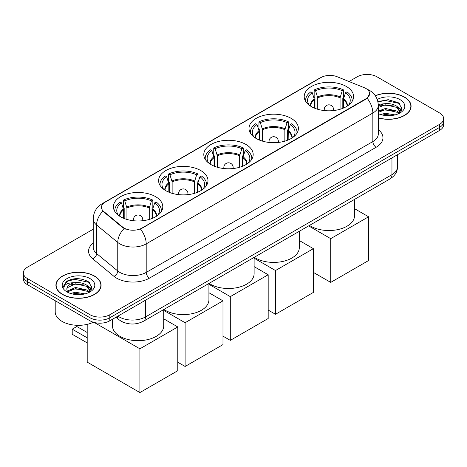 <?xml version="1.0" encoding="UTF-8"?>
<svg xmlns="http://www.w3.org/2000/svg" width="467" height="467" viewBox="0 0 467 467"><rect width="100%" height="100%" fill="white"/><g stroke="black" fill="none" stroke-linecap="round" stroke-linejoin="round"><path stroke-width="0.7" d="M155.558 196.642A24.693 14.255 0 0 0 128.647 193.554A24.693 14.255 0 0 0 113.405 206.723A24.693 14.255 0 0 0 120.638 216.805A24.693 14.255 0 0 0 147.549 219.893A24.693 14.255 0 0 0 162.79 206.723A24.693 14.255 0 0 0 155.558 196.642M291.151 118.361A24.693 14.255 0 0 0 264.24 115.267A24.693 14.255 0 0 0 248.999 128.437A24.693 14.255 0 0 0 256.231 138.518A24.693 14.255 0 0 0 283.136 141.606A24.693 14.255 0 0 0 298.384 128.437A24.693 14.255 0 0 0 291.151 118.361M245.951 144.455A24.693 14.255 0 0 0 219.046 141.361A24.693 14.255 0 0 0 203.799 154.53A24.693 14.255 0 0 0 211.031 164.612A24.693 14.255 0 0 0 237.942 167.706A24.693 14.255 0 0 0 253.184 154.53A24.693 14.255 0 0 0 245.951 144.455M200.757 170.548A24.693 14.255 0 0 0 173.847 167.455A24.693 14.255 0 0 0 158.605 180.63A24.693 14.255 0 0 0 165.838 190.705A24.693 14.255 0 0 0 192.743 193.799A24.693 14.255 0 0 0 207.984 180.63A24.693 14.255 0 0 0 200.757 170.548M346.362 86.483A24.693 14.255 0 0 0 319.451 83.395A24.693 14.255 0 0 0 304.21 96.564A24.693 14.255 0 0 0 311.442 106.645A24.693 14.255 0 0 0 338.353 109.733A24.693 14.255 0 0 0 353.595 96.564A24.693 14.255 0 0 0 346.362 86.483M365.93 88.496A12.58 7.262 0 0 0 364.248 87.685L337.121 76.716A12.58 7.262 0 0 0 321.016 77.534L105.139 202.17A12.58 7.262 0 0 0 101.45 207.301A12.58 7.262 0 0 0 103.727 211.469L122.722 227.131A12.58 7.262 0 0 0 141.921 228.1L365.93 98.77A12.58 7.262 0 0 0 369.613 93.633A12.58 7.262 0 0 0 365.93 88.496M125.535 323.053A13.975 8.067 180 0 1 119.891 320.409M378.305 117.923A22.597 13.047 0 0 0 411.088 106.283A22.597 13.047 0 0 0 404.475 97.06A22.597 13.047 0 0 0 375.281 95.7M94.48 276.026A22.597 13.047 0 0 0 69.857 273.201A22.597 13.047 0 0 0 55.912 285.255A22.597 13.047 0 0 0 62.525 294.479A22.597 13.047 0 0 0 87.154 297.304A22.597 13.047 0 0 0 101.1 285.255A22.597 13.047 0 0 0 94.48 276.026M56.145 286.429A22.597 13.047 0 0 0 56.063 286.773M369.613 93.633L367.15 98.257L365.93 99.144L140.503 229.11A16.304 9.416 60 0 1 146.2 243.885A18.633 10.759 180 0 1 119.85 243.885A18.633 10.759 180 0 1 117.76 242.449L96.593 225.001A18.633 10.759 180 0 1 93.225 218.825L93.225 247.358A18.633 10.759 0 0 0 96.593 253.528L117.76 270.977A18.633 10.759 0 0 0 119.85 272.413A18.633 10.759 0 0 0 146.2 272.413L372.847 141.565A18.633 10.759 0 0 0 378.305 133.953L378.305 105.425A18.633 10.759 180 0 1 372.847 113.032A16.304 9.416 -120 0 0 367.15 98.257M93.225 229.204L27.442 267.182A13.975 8.067 0 0 0 23.35 272.891L23.35 278.974A13.975 8.067 0 0 0 27.442 284.683L90.032 320.817L90.032 317.776A13.975 8.067 0 0 0 109.798 317.776L439.558 127.392A13.975 8.067 0 0 0 443.65 121.689A13.975 8.067 0 0 1 439.558 127.392L109.798 317.776A13.975 8.067 0 0 1 90.032 317.776L27.442 281.642L90.032 317.776L90.032 314.735A13.975 8.067 0 0 0 109.798 314.735L439.558 124.35A13.975 8.067 0 0 0 443.65 118.641A13.975 8.067 0 0 0 439.558 112.938L376.968 76.804A13.975 8.067 0 0 0 357.202 76.804L349.018 81.527M23.35 275.933A13.975 8.067 0 0 0 27.442 281.642A13.975 8.067 0 0 1 23.35 275.933M125.547 229.11L122.722 227.68L102.88 211.16A16.304 10.904 129.5 0 0 96.593 225.001L96.593 253.528A4.658 3.117 -50.5 0 1 92.781 258.876A23.292 13.45 180 0 1 93.225 243.091M23.35 272.891A13.975 8.067 0 0 0 27.442 278.595L90.032 314.735M100.948 286.773A22.597 13.047 0 0 0 100.866 286.429M410.937 107.801A22.597 13.047 0 0 0 410.855 107.457M90.032 320.817A13.975 8.067 0 0 0 109.798 320.817L439.558 130.439A13.975 8.067 0 0 0 443.65 124.73L443.65 118.641M378.305 117.772A22.363 12.913 0 0 0 410.855 106.283A22.363 12.913 0 0 0 404.305 97.154A22.363 12.913 0 0 0 375.369 95.828M380.541 114.503L385.479 113.294L395.053 114.9M382.473 115.028L385.479 114.503L393.045 115.32M378.305 111.076L385.479 108.461L396.728 111.006L399.127 113.294M378.305 112.284L385.479 109.669L396.728 112.214L398.503 113.715M378.276 104.38L384.831 103.703A11.646 6.725 0 0 0 378.305 106.826M384.831 103.703C389.303 103.236 393.267 104.059 396.728 106.178L400.143 111.543L400.061 112.43M378.305 107.451L385.479 104.841L396.728 107.387L400.102 112.144M378.305 113.388L378.801 113.855M378.305 113.633A16.304 9.416 0 0 0 400.026 112.938A16.304 9.416 0 0 0 400.026 99.623A16.304 9.416 0 0 0 377.237 99.471M398.695 113.627L401.83 108.11L398.258 102.687L388.176 99.681L377.879 101.637M377.99 102.156L384.65 100.335L398.993 103.359L399.694 103.843M381.049 105.834L384.65 105.168L393.874 105.945M398.871 108.11L401.462 110.282M381.049 110.667L384.65 109.996L393.874 110.778M398.871 112.944L399.25 113.189M382.788 115.098L384.65 114.829L392.87 115.349M397.493 106.733L401.608 109.85M397.493 111.56L399.635 112.856M62.695 294.385A22.363 12.913 0 0 0 87.06 297.181A22.363 12.913 0 0 0 100.866 285.255A22.363 12.913 0 0 0 94.316 276.125A22.363 12.913 0 0 0 69.945 273.323A22.363 12.913 0 0 0 56.145 285.255A22.363 12.913 0 0 0 62.695 294.385M55.211 300.713L55.211 311.88A23.292 13.45 0 0 0 62.035 321.389A23.292 13.45 0 0 0 93.359 322.242M70.552 293.474L75.491 292.266L85.064 293.871M72.484 294L75.491 293.474L83.056 294.292M88.707 292.599L91.841 287.082L88.263 281.659C80.604 277.702 73.296 277.661 66.337 281.525L63.652 286.44L63.909 288.022C64.061 284.479 67.703 282.698 74.843 282.675A11.646 6.725 0 0 0 66.857 289.055A11.646 6.725 0 0 0 67.423 291.128L75.491 287.433L86.739 289.978L89.139 292.266M67.814 291.77L75.491 288.641L86.739 291.186L88.514 292.686M74.843 282.675C79.308 282.208 83.278 283.031 86.739 285.15L90.154 290.515L90.073 291.402M66.863 289.19L67.254 287.76L75.491 283.813L86.739 286.359L90.113 291.116M67.423 291.128L68.812 292.827M90.032 278.595A16.304 9.416 0 0 0 66.974 278.595A16.304 9.416 0 0 0 66.974 291.91A16.304 9.416 0 0 0 90.038 291.91A16.304 9.416 0 0 0 90.032 278.595M63.658 286.551L64.16 284.566L68.007 281.122L74.662 279.307L89.004 282.331L89.705 282.815M71.06 284.806L74.662 284.14L83.885 284.917M88.882 287.082L91.468 289.248M71.06 289.639L74.662 288.968L83.885 289.75M88.882 291.916L89.261 292.161M72.794 294.07L74.662 293.801L82.881 294.321M87.504 285.705L91.62 288.822M87.504 290.532L89.641 291.828M314.449 108.122L314.449 99.728L312.26 92.659A21.336 12.317 0 0 0 308.757 104.427A21.336 12.317 0 0 0 309.3 105.227M314.986 108.338L314.986 98.041L314.163 97.562L314.163 89.956A23.292 13.45 0 0 1 343.642 89.956L342.253 90.756A21.336 12.317 0 0 0 315.552 90.756L317.741 97.825L317.741 109.278M340.064 109.278L340.064 97.825L342.253 90.756M309.51 225.409A25.621 14.792 0 0 0 310.783 226.197A25.621 14.792 0 0 0 338.709 229.408A25.621 14.792 0 0 0 354.523 215.736L354.523 199.415M343.642 89.956L343.642 97.562L342.813 98.041L342.813 108.338M312.26 92.659L310.864 91.853A23.292 13.45 0 0 0 305.611 100.364A23.292 13.45 0 0 0 305.675 101.403M315.552 90.756L314.163 89.956M352.124 101.403A23.292 13.45 0 0 0 352.194 100.364A23.292 13.45 0 0 0 346.94 91.853L345.545 92.659L343.514 98.835L343.356 108.122M348.505 105.227A21.336 12.317 0 0 0 349.047 104.427A21.336 12.317 0 0 0 345.545 92.659M330.712 282.401L330.712 238.655L368.597 216.787L368.597 260.528L330.712 282.401L313.386 272.395M330.712 238.655L308.634 225.911M354.523 208.661L368.597 216.787M259.238 139.995L259.238 131.606L257.043 124.537A21.336 12.317 0 0 0 253.546 136.306A21.336 12.317 0 0 0 254.083 137.105M259.775 140.217L259.775 129.914L258.946 129.435L258.946 121.829A23.292 13.45 0 0 1 288.431 121.829L287.042 122.634A21.336 12.317 0 0 0 260.341 122.634L262.53 129.703L262.53 141.157M284.852 141.157L284.852 129.703L287.042 122.634M254.299 257.282A25.621 14.792 0 0 0 255.572 258.076A25.621 14.792 0 0 0 283.498 261.281A25.621 14.792 0 0 0 299.312 247.615L299.312 231.293M288.431 121.829L288.431 129.435L287.602 129.914L287.602 140.217M257.043 124.537L255.653 123.732A23.292 13.45 0 0 0 250.394 132.243A23.292 13.45 0 0 0 250.464 133.282M260.341 122.634L258.946 121.829M296.913 133.282A23.292 13.45 0 0 0 296.983 132.243A23.292 13.45 0 0 0 291.723 123.732L290.334 124.537L288.302 130.713L288.145 139.995M293.294 137.105A21.336 12.317 0 0 0 293.836 136.306A21.336 12.317 0 0 0 290.334 124.537M275.501 314.279L275.501 270.533L313.386 248.66L313.386 292.406L275.501 314.279L268.186 310.059M275.501 270.533L254.118 258.187M299.312 240.534L313.386 248.66M214.038 166.089L214.038 157.7L211.849 150.631A21.336 12.317 0 0 0 208.346 162.399A21.336 12.317 0 0 0 208.889 163.199M214.581 166.31L214.581 156.007L213.752 155.534L213.752 147.922A23.292 13.45 0 0 1 243.237 147.922L241.842 148.728A21.336 12.317 0 0 0 215.141 148.728L217.33 155.797L217.33 167.25M239.653 167.25L239.653 155.797L241.842 148.728M209.099 283.376A25.621 14.792 0 0 0 210.372 284.17A25.621 14.792 0 0 0 238.298 287.374A25.621 14.792 0 0 0 254.118 273.709L254.118 257.387M243.237 147.922L243.237 155.534L242.408 156.007L242.408 166.31M211.849 150.631L210.459 149.825A23.292 13.45 0 0 0 205.2 158.336A23.292 13.45 0 0 0 205.27 159.375M215.141 148.728L213.752 147.922M251.719 159.375A23.292 13.45 0 0 0 251.789 158.336A23.292 13.45 0 0 0 246.529 149.825L245.14 150.631L243.103 156.807L242.945 166.089M248.1 163.199A21.336 12.317 0 0 0 248.637 162.399A21.336 12.317 0 0 0 245.14 150.631M230.307 340.373L230.307 296.627L268.186 274.754L268.186 318.5L230.307 340.373L222.993 336.152M230.307 296.627L208.918 284.28M254.118 266.634L268.186 274.754M168.838 192.182L168.838 183.794L166.649 176.724A21.336 12.317 0 0 0 163.152 188.493A21.336 12.317 0 0 0 163.689 189.293M169.381 192.404L169.381 182.107L168.552 181.628L168.552 174.016A23.292 13.45 0 0 1 198.037 174.016L196.648 174.821A21.336 12.317 0 0 0 169.947 174.821L172.136 181.891L172.136 193.344M194.459 193.344L194.459 181.891L196.648 174.821M163.899 309.475A25.621 14.792 0 0 0 165.178 310.263A25.621 14.792 0 0 0 193.099 313.474A25.621 14.792 0 0 0 208.918 299.802L208.918 283.481M198.037 174.016L198.037 181.628L197.208 182.107L197.208 192.404M166.649 176.724L165.26 175.919A23.292 13.45 0 0 0 160 184.43A23.292 13.45 0 0 0 160.07 185.469M169.947 174.821L168.552 174.016M206.519 185.469A23.292 13.45 0 0 0 206.589 184.43A23.292 13.45 0 0 0 201.33 175.919L199.94 176.724L197.909 182.901L197.751 192.182M202.9 189.293A21.336 12.317 0 0 0 203.437 188.493A21.336 12.317 0 0 0 199.94 176.724M185.107 366.467L185.107 322.72L222.993 300.847L222.993 344.593L185.107 366.467L177.793 362.246M185.107 322.72L163.719 310.374M208.918 292.727L222.993 300.847M123.644 218.282L123.644 209.887L121.455 202.818A21.336 12.317 0 0 0 117.953 214.587A21.336 12.317 0 0 0 118.495 215.386M124.187 218.498L124.187 208.2L123.358 207.722L123.358 200.115A23.292 13.45 0 0 1 152.837 200.115L151.448 200.915A21.336 12.317 0 0 0 124.747 200.915L126.936 207.984L126.936 219.437M149.259 219.437L149.259 207.984L151.448 200.915M112.477 319.276L112.477 325.896A25.621 14.792 0 0 0 119.978 336.357A25.621 14.792 0 0 0 147.905 339.567A25.621 14.792 0 0 0 163.719 325.896L163.719 309.574M152.837 200.115L152.837 207.722L152.014 208.2L152.014 218.498M121.455 202.818L120.06 202.013A23.292 13.45 0 0 0 114.806 210.524A23.292 13.45 0 0 0 114.876 211.563M124.747 200.915L123.358 200.115M161.325 211.563A23.292 13.45 0 0 0 161.389 210.524A23.292 13.45 0 0 0 156.136 202.013L154.74 202.818L152.709 208.994L152.551 218.282M157.7 215.386A21.336 12.317 0 0 0 158.243 214.587A21.336 12.317 0 0 0 154.74 202.818M87.201 342.924L72.21 334.267L72.21 329.171L87.201 337.822M139.907 392.56L139.907 348.814L177.793 326.947L177.793 370.687L139.907 392.56L87.201 362.129L87.201 324.355M139.907 348.814L94.357 322.516M163.719 318.821L177.793 326.947M72.21 329.171L76.827 326.509L87.201 332.498M103.727 211.469L103.727 212.018M122.722 227.131L122.722 227.68M141.921 228.1L141.921 228.474M365.93 98.77L365.93 99.144M149.498 278.122A4.658 2.691 60 0 1 146.2 272.413L146.2 243.885L372.847 113.032L372.847 141.565A4.658 2.691 60 0 0 376.139 147.268L149.498 278.122A23.292 13.45 180 0 1 116.552 278.122A23.292 13.45 180 0 1 113.942 276.324L92.781 258.876M378.305 105.425C377.99 98.724 375.048 93.698 369.473 90.353L367.12 89.209A16.304 7.635 112 0 0 366.899 89.127M103.75 203.122A16.304 9.416 -120 0 0 102.063 203.752C96.488 207.103 93.54 212.129 93.225 218.825M102.063 203.752L319.644 78.135A16.304 9.416 60 0 1 320.882 77.61M124.111 228.544A16.304 10.904 129.5 0 0 117.76 242.449L117.76 270.977A4.658 3.117 -50.5 0 1 113.942 276.324M378.305 129.692A23.292 13.45 180 0 1 376.139 147.268M109.798 314.735L109.798 320.817M439.558 124.35L439.558 130.439M27.442 278.595L27.442 284.683M117.935 316.124A18.633 10.759 0 0 0 119.19 316.918A18.633 10.759 0 0 0 145.541 316.918L391.953 174.658A18.633 10.759 0 0 0 397.411 167.046C397.551 171.675 395.088 175.633 390.027 178.919L143.614 321.185A9.317 5.382 60 0 0 145.541 316.918L145.541 300.182M391.953 157.922L391.953 174.658A9.317 5.382 60 0 1 390.027 178.919M117.182 316.556A9.317 6.234 129.5 0 0 118.805 319.586L115.974 317.256M314.449 99.728A18.26 10.543 0 0 0 310.637 106.155M340.064 97.825A18.26 10.543 0 0 0 317.741 97.825M314.291 98.835A18.482 10.671 0 0 0 310.456 106.038M340.221 96.932A18.482 10.671 0 0 0 317.583 96.932M347.349 106.038A18.482 10.671 0 0 0 343.514 98.835M347.162 106.155A18.26 10.543 0 0 0 343.356 99.728M324.658 110.603A4.658 2.691 180 0 1 324.244 109.494L324.244 110.562M333.561 110.562L333.561 109.494A4.658 2.691 180 0 1 333.146 110.603M259.238 131.606A18.26 10.543 0 0 0 255.426 138.034M284.852 129.703A18.26 10.543 0 0 0 262.53 129.703M259.08 130.713A18.482 10.671 0 0 0 255.245 137.917M285.004 128.81A18.482 10.671 0 0 0 262.372 128.81M292.132 137.917A18.482 10.671 0 0 0 288.302 130.713M291.951 138.034A18.26 10.543 0 0 0 288.145 131.606M269.447 142.482A4.658 2.691 180 0 1 269.033 141.373L269.033 142.441M278.35 142.441L278.35 141.373A4.658 2.691 180 0 1 277.935 142.482M214.038 157.7A18.26 10.543 0 0 0 210.232 164.127M239.653 155.797A18.26 10.543 0 0 0 217.33 155.797M213.88 156.807A18.482 10.671 0 0 0 210.051 164.01M239.81 154.904A18.482 10.671 0 0 0 217.178 154.904M246.938 164.01A18.482 10.671 0 0 0 243.103 156.807M246.757 164.127A18.26 10.543 0 0 0 242.945 157.7M224.248 168.575A4.658 2.691 180 0 1 223.833 167.466L223.833 168.534M233.15 168.534L233.15 167.466A4.658 2.691 180 0 1 232.735 168.575M168.838 183.794A18.26 10.543 0 0 0 165.032 190.221M194.459 181.891A18.26 10.543 0 0 0 172.136 181.891M168.686 182.901A18.482 10.671 0 0 0 164.851 190.104M194.611 180.998A18.482 10.671 0 0 0 171.979 180.998M201.738 190.104A18.482 10.671 0 0 0 197.909 182.901M201.557 190.221A18.26 10.543 0 0 0 197.751 183.794M179.054 194.669A4.658 2.691 180 0 1 178.639 193.56L178.639 194.628M187.956 194.628L187.956 193.56A4.658 2.691 180 0 1 187.541 194.669M123.644 209.887A18.26 10.543 0 0 0 119.838 216.314M149.259 207.984A18.26 10.543 0 0 0 126.936 207.984M123.486 208.994A18.482 10.671 0 0 0 119.651 216.198M149.417 207.091A18.482 10.671 0 0 0 126.779 207.091M156.544 216.198A18.482 10.671 0 0 0 152.709 208.994M156.363 216.314A18.26 10.543 0 0 0 152.551 209.887M133.854 220.763A4.658 2.691 180 0 1 133.439 219.653L133.439 220.722M142.756 220.722L142.756 219.653A4.658 2.691 180 0 1 142.342 220.763M319.644 78.135L322.633 76.746M143.614 321.185C136.113 324.956 128.618 324.956 121.116 321.185L118.805 319.586M397.411 167.046L397.411 154.77M410.855 108.151L410.855 106.283M400.143 112.343L400.143 111.543M100.866 287.123L100.866 285.255M90.154 291.315L90.154 290.515M56.145 287.123L56.145 285.255M305.611 101.292L305.611 100.364M352.194 101.292L352.194 100.364M333.561 109.494A4.658 4.658 0 0 0 326.573 105.46A4.658 4.658 0 0 0 324.244 109.494M250.394 133.165L250.394 132.243M296.983 133.165L296.983 132.243M278.35 141.373A4.658 4.658 0 0 0 271.362 137.339A4.658 4.658 0 0 0 269.033 141.373M205.2 159.259L205.2 158.336M251.789 159.259L251.789 158.336M233.15 167.466A4.658 4.658 0 0 0 226.162 163.432A4.658 4.658 0 0 0 223.833 167.466M160 185.358L160 184.43M206.589 185.358L206.589 184.43M187.956 193.56A4.658 4.658 0 0 0 180.968 189.526A4.658 4.658 0 0 0 178.639 193.56M114.806 211.452L114.806 210.524M161.389 211.452L161.389 210.524M142.756 219.653A4.658 4.658 0 0 0 135.769 215.62A4.658 4.658 0 0 0 133.439 219.653"/></g></svg>
